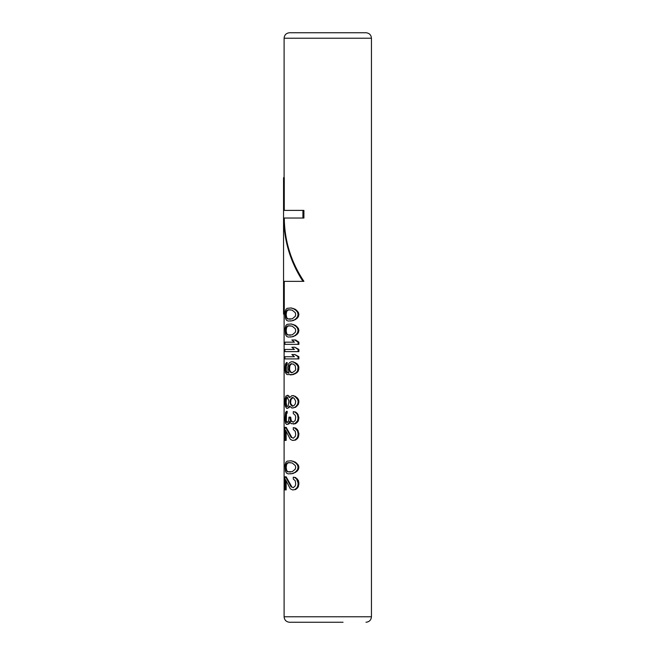 <?xml version="1.0" encoding="UTF-8"?>
<svg xmlns="http://www.w3.org/2000/svg" width="655" height="655" viewBox="0 0 655 655"><rect width="100%" height="100%" fill="white"/><g stroke="black" fill="none" stroke-linecap="round" stroke-linejoin="round"><path stroke-width="0.98" d="M286.472 414.214L286.309 420.764L287.152 422.581L288.691 420.764L288.937 417.129L290.648 417.129L291.246 420.764L293.227 422.221L295.266 420.404L295.7 417.129L295.266 415.303L293.268 413.485L293.268 411.668L294.84 412.028L296.6 413.485L297.566 414.942L298.074 418.217L297.566 420.764L294.84 423.679L291.205 423.679L289.461 421.492L288.216 424.039L286.571 424.407L285.588 423.31L284.933 419.306L285.588 412.396L286.571 411.307L286.571 413.125L285.891 414.214L287.152 413.125L287.152 411.307L286.571 411.307M291.868 421.492L293.268 422.221M298.893 314.506L298.369 316.692L296.911 318.51L292.875 320.696L288.216 321.056L286.571 320.328L285.449 318.51L285.048 312.329L285.891 309.414L287.136 308.325L291.246 307.956L295.577 309.414L298.369 312.329L298.893 314.506L298.074 314.506L297.566 312.329L298.369 312.329M298.893 330.521L298.369 332.707L296.911 334.525L292.875 336.703L288.216 337.071L286.571 336.342L285.449 334.525L285.048 328.335L285.891 325.429L287.136 324.331L291.246 323.971L295.577 325.429L298.369 328.335L298.893 330.521L298.074 330.521L297.566 328.335L298.369 328.335M285.49 342.164L294.431 342.164L284.933 342.164L284.933 344.35L298.074 344.35L298.074 342.164L298.893 342.164L295.577 339.978L294.84 339.978L298.074 342.164M298.074 344.35L298.893 344.35L298.893 342.164M285.49 349.442L294.431 349.442L284.933 349.442L284.933 351.629L298.074 351.629L298.074 349.442L298.893 349.442L294.84 347.256L298.074 349.442M298.074 351.629L298.893 351.629L298.893 349.442M285.49 356.721L294.431 356.721L284.933 356.721L284.933 358.907L298.074 358.907L298.074 356.721L298.893 356.721L294.84 354.535L298.074 356.721M298.074 358.907L298.893 358.907L298.893 356.721M289.06 373.096L287.152 372.368L286.309 370.55L286.309 366.178L287.152 364.36L287.152 362.543L286.571 362.543L285.449 364L284.933 369.092L285.449 372.728L286.939 374.554L292.539 374.554L296.142 372.728L297.566 370.91L298.074 367.275L298.893 367.275L298.369 365.457L297.566 365.457L298.074 367.275M288.937 373.096L288.446 373.096L288.937 373.096L287.987 370.91L287.766 367.275L288.691 363.631L289.731 362.543L291.205 361.814L293.227 361.814L296.911 363.631L298.369 365.457M290.296 374.914L293.227 374.554L296.911 372.728L298.369 370.91L298.893 367.275M289.821 406.206L289.06 407.664L286.751 408.392L285.449 406.575L284.933 402.931L285.048 398.928L285.891 396.021L287.938 395.293L289.821 397.479M289.731 397.479L291.86 395.653L293.596 395.653L296.911 397.479L298.369 399.296L298.893 401.114L298.074 401.114L297.566 399.296L298.369 399.296M289.731 406.206L291.86 408.032L295.577 407.304L298.369 404.389L298.893 401.114M293.268 411.668L295.577 412.028L297.386 413.485L298.893 417.489L298.074 417.489M293.268 424.039L295.577 423.679L297.386 422.221L298.369 420.764L298.893 417.489M287.34 424.407L289.559 423.31L290.091 421.492M286.161 431.743L286.161 440.414L284.933 440.414L284.933 427.314L286.161 427.314L291.868 437.507L293.227 438.228L295.266 436.41L295.7 434.592L295.266 431.317L293.268 429.5L293.268 427.682L295.577 428.042L297.386 429.5L298.893 433.504L298.074 433.504L297.566 430.957L298.369 430.957M285.588 440.414L285.588 430.229L290.296 439.325L292.539 440.414L295.577 440.054L297.386 438.596L298.369 437.139L298.893 433.504M298.893 467.342L298.369 469.529L296.911 471.346L292.875 473.532L288.216 473.892L286.571 473.164L285.449 471.346L285.048 465.156L285.891 462.25L287.136 461.153L291.246 460.792L295.577 462.25L298.369 465.156L298.893 467.342L298.074 467.342L297.566 465.156L298.369 465.156M286.161 481.228L286.161 489.907L284.933 489.907L284.933 476.807L286.161 476.807L291.868 486.992L293.227 487.721L295.266 485.904L295.7 484.078L295.266 480.803L293.268 478.985L293.268 477.167L294.84 477.528L296.6 478.985L298.074 482.989L298.893 482.989L298.369 480.442L297.566 480.442M293.268 477.167L295.577 477.528L298.369 480.442M285.588 489.907L285.588 479.714L290.296 488.81L292.539 489.907L295.577 489.539L297.386 488.081L298.369 486.632L298.893 482.989M284.27 210.394L284.27 177.644L283.558 177.644L283.558 314.105L283.73 281.355L303.912 281.355C291.082 262.139 284.54 241.032 284.27 218.041M302.929 281.355C290.419 262.033 284.016 240.925 283.73 218.041L303.912 218.041L303.912 210.394L283.73 210.394L283.73 177.644M283.73 314.105L284.27 314.105L284.27 281.355M312.492 32.75L365.981 32.75C369.297 33.078 371.115 34.895 371.442 38.211L284.106 38.211C284.426 34.895 286.251 33.078 289.567 32.75L343.056 32.75M343.056 622.25L289.567 622.25C286.251 621.923 284.426 620.105 284.106 616.789L284.106 314.105M292.875 308.325L296.142 310.503L297.566 312.329M290.591 307.956L292.195 308.325M293.964 308.685L293.268 308.685M295.577 309.414L294.84 309.414M296.911 310.503L296.142 310.503M298.369 316.692L297.566 316.692L298.074 314.506M296.911 318.51L296.142 318.51L297.566 316.692M295.577 319.607L294.84 319.607L296.142 318.51M293.964 320.328L293.268 320.328L294.84 319.607M292.875 320.696L292.195 320.696L293.268 320.328M290.591 321.056L292.195 320.696M292.195 310.142L295.266 312.689L295.7 314.506L295.266 316.332L292.195 318.879L287.136 318.879L285.736 316.332L286.055 311.6L287.136 310.142L288.446 309.782L292.195 310.142M290.296 319.239L287.733 318.879L286.628 317.421L286.161 314.506L286.628 311.6L287.733 310.142L290.296 309.782M287.733 318.879L287.136 318.879M286.628 317.421L286.055 317.421M286.309 316.332L285.736 316.332M286.161 314.506L285.588 314.506M286.309 312.689L285.736 312.689M286.628 311.6L286.055 311.6M287.733 310.142L287.136 310.142M292.875 324.331L296.142 326.517L297.566 328.335M290.591 323.971L292.195 324.331M293.964 324.7L293.268 324.7M295.577 325.429L294.84 325.429M296.911 326.517L296.142 326.517M298.369 332.707L297.566 332.707L298.074 330.521M296.911 334.525L296.142 334.525L297.566 332.707M295.577 335.614L294.84 335.614L296.142 334.525M293.964 336.342L293.268 336.342L294.84 335.614M292.875 336.703L292.195 336.703L293.268 336.342M290.591 337.071L292.195 336.703M292.195 326.157L295.266 328.704L295.7 330.521L295.266 332.339L292.195 334.885L287.136 334.885L285.736 332.339L286.055 327.606L287.136 326.157L288.446 325.789L292.195 326.157M290.296 335.254L287.733 334.885L286.628 333.428L286.161 330.521L286.628 327.606L287.733 326.157L290.296 325.789M287.733 334.885L287.136 334.885M286.628 333.428L286.055 333.428M286.309 332.339L285.736 332.339M286.161 330.521L285.588 330.521M286.309 328.704L285.736 328.704M286.628 327.606L286.055 327.606M287.733 326.157L287.136 326.157M294.84 339.978L291.86 339.978L294.431 342.164M294.84 347.256L291.86 347.256L294.431 349.442M294.84 354.535L291.86 354.535L294.431 356.721M287.152 364.36L286.571 364.36L286.571 362.543M286.628 365.089L286.055 365.089L286.571 364.36M286.309 366.178L285.736 366.178L286.055 365.089M286.161 367.275L285.588 367.275L285.736 366.178M286.161 369.453L285.588 369.453L285.588 367.275M286.309 370.55L285.736 370.55L286.571 372.368L288.446 373.096M285.588 369.453L285.736 370.55M286.628 371.639L286.055 371.639M287.152 372.368L286.571 372.368M287.733 372.728L287.136 372.728M295.159 362.543L294.431 362.543L297.566 365.457M292.539 361.814L294.431 362.543M296.911 363.631L296.142 363.631M298.893 369.092L298.074 369.092M298.369 370.91L297.566 370.91M296.911 372.728L296.142 372.728M295.159 373.825L294.431 373.825M293.227 374.554L292.539 374.554M291.246 364L289.821 365.817L289.559 369.453L288.937 369.453L289.731 371.639L292.195 372.728L295.266 370.55L295.7 369.453L295.266 365.817L293.268 364L290.591 364L291.524 363.631M288.937 369.453L289.199 365.817L290.591 364M289.559 369.453L290.37 371.639L292.195 372.728L291.524 372.728M291.246 372.368L290.591 372.368M290.37 371.639L289.731 371.639M289.821 370.55L289.199 370.55M289.559 366.906L288.937 366.906M289.821 365.817L289.199 365.817M290.37 364.729L289.731 364.729M289.06 396.021L288.446 396.021L289.199 397.479M287.34 395.293L288.446 396.021M295.577 396.381L294.84 396.381L297.566 399.296M292.9 395.653L294.84 396.381M296.911 397.479L296.142 397.479M298.893 402.571L298.074 402.571L298.074 401.114M298.369 404.389L297.566 404.389L298.074 402.571M296.911 406.206L296.142 406.206L297.566 404.389M295.577 407.304L294.84 407.304L296.142 406.206M292.9 408.032L294.84 407.304M289.06 407.664L288.446 407.664L289.199 406.206M287.34 408.392L288.446 407.664M294.029 405.478L295.266 404.029L295.7 401.114L294.029 398.207L292.195 397.479L290.296 399.656L290.296 404.029L292.195 406.206L294.029 405.478M285.736 399.656L286.309 399.656L286.161 402.571L285.588 402.571L285.736 399.656L286.055 398.207L287.34 397.11L288.937 401.114L288.216 405.478L287.34 406.575L286.055 405.478L286.751 406.575M285.588 402.571L286.055 405.478M292.9 406.206L290.943 404.029L290.648 402.571L290.943 399.656L292.9 397.479M291.868 405.478L291.205 405.478M290.943 404.029L290.296 404.029M290.648 402.571L290.009 402.571M290.648 401.114L290.009 401.114M290.943 399.656L290.296 399.656M291.868 398.207L291.205 398.207M286.161 401.114L285.588 401.114M286.161 402.571L286.628 405.478M286.309 399.656L287.34 397.11L286.751 397.11M286.628 398.207L286.055 398.207M286.309 404.029L285.736 404.029M286.8 413.485L286.219 413.485M286.309 414.942L285.736 414.942L285.891 414.214M286.161 416.76L285.588 416.76L285.736 414.942M286.161 418.946L285.588 418.946L285.588 416.76M286.309 420.764L285.736 420.764L286.219 422.221L287.34 422.581M285.588 418.946L285.736 420.764M286.472 421.492L285.891 421.492M286.8 422.221L286.219 422.221M290.648 418.578L290.009 418.578L290.009 417.129M291.246 420.764L290.591 420.764L291.205 421.492M290.009 418.578L290.591 420.764M295.577 412.028L294.84 412.028M297.386 413.485L296.6 413.485M298.369 414.942L297.566 414.942M298.893 418.217L298.074 418.217M298.369 420.764L297.566 420.764M297.386 422.221L296.6 422.221M295.577 423.679L294.84 423.679M289.559 423.31L288.937 423.31M288.822 424.039L288.216 424.039M287.152 413.125L286.571 413.125M295.577 428.042L294.84 428.042L297.566 430.957M293.268 427.682L294.84 428.042M297.386 429.5L296.6 429.5M298.893 434.953L298.074 434.953L298.074 433.504M298.369 437.139L297.566 437.139L298.074 434.953M297.386 438.596L296.6 438.596L297.566 437.139M295.577 440.054L294.84 440.054L296.6 438.596M293.268 440.414L294.84 440.054M291.868 437.507L293.268 438.228M285.588 427.314L291.205 437.507M292.875 461.153L296.142 463.339L297.566 465.156M290.591 460.792L292.195 461.153M293.964 461.521L293.268 461.521M295.577 462.25L294.84 462.25M296.911 463.339L296.142 463.339M298.369 469.529L297.566 469.529L298.074 467.342M296.911 471.346L296.142 471.346L297.566 469.529M295.577 472.435L294.84 472.435L296.142 471.346M293.964 473.164L293.268 473.164L294.84 472.435M292.875 473.532L292.195 473.532L293.268 473.164M290.591 473.892L292.195 473.532M292.195 462.979L295.266 465.525L295.7 467.342L295.266 469.16L292.195 471.706L287.136 471.706L285.736 469.16L286.055 464.428L287.136 462.979L288.446 462.61L292.195 462.979M290.296 472.075L287.733 471.706L286.628 470.257L286.161 467.342L286.628 464.428L287.733 462.979L290.296 462.61M287.733 471.706L287.136 471.706M286.628 470.257L286.055 470.257M286.309 469.16L285.736 469.16M286.161 467.342L285.588 467.342M286.309 465.525L285.736 465.525M286.628 464.428L286.055 464.428M287.733 462.979L287.136 462.979M291.868 486.992L293.268 487.721M285.588 476.807L291.205 486.992M295.577 477.528L294.84 477.528M297.386 478.985L296.6 478.985M298.893 484.446L298.074 484.446L298.074 482.989M298.369 486.632L297.566 486.632L298.074 484.446M297.386 488.081L296.6 488.081L297.566 486.632M295.577 489.539L294.84 489.539L296.6 488.081M293.268 489.907L294.84 489.539M302.929 218.041L302.929 210.394M371.442 38.211L371.442 616.789L284.106 616.789M284.106 177.644L284.106 38.211M371.442 616.789C371.115 620.105 369.297 621.923 365.981 622.25"/></g></svg>
